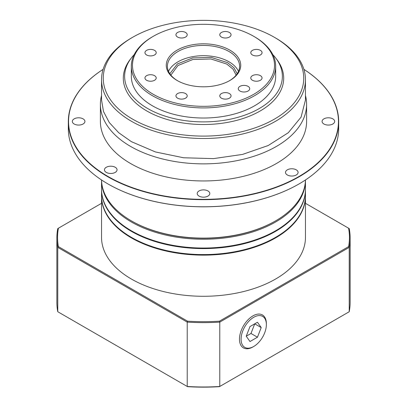 <?xml version="1.0" encoding="UTF-8"?>
<svg xmlns="http://www.w3.org/2000/svg" width="407" height="407" viewBox="0 0 407 407"><rect width="100%" height="100%" fill="white"/><g stroke="black" fill="none" stroke-linecap="round" stroke-linejoin="round"><path stroke-width="0.61" d="M253.724 317.297A17.872 10.317 120 0 0 241.086 339.184A17.872 10.317 120 0 0 253.724 346.479L252.915 346.947A19.017 10.979 -60 0 1 243.406 347.888A19.017 10.979 -60 0 1 240.491 332.651A19.017 10.979 -60 0 1 252.915 315.893A19.017 10.979 -60 0 1 262.423 314.952A19.017 10.979 -60 0 1 266.361 323.657L266.361 324.593A17.872 10.317 120 0 0 253.724 317.297M252.915 346.947L253.724 346.479A17.872 10.317 120 0 0 266.361 324.593M246.24 336.207L249.984 341.534L257.463 337.21L261.208 327.569L257.463 322.247L249.984 326.567L246.24 336.207L250.987 333.47L254.726 323.83L261.208 327.569M250.987 333.47L257.463 337.21M56.863 237.978L56.863 302.33A146.637 84.661 0 0 0 57.769 311.731L187.22 386.467A146.637 84.661 0 0 0 219.78 386.467L219.465 386.65A145.95 84.264 180 0 1 187.535 386.65L187.22 386.467L187.22 322.115L57.769 247.38A146.637 84.661 180 0 1 56.863 237.978A146.637 84.661 180 0 1 57.769 228.576L58.43 228.2A145.95 84.264 0 0 0 58.43 246.637L187.535 321.174A145.95 84.264 0 0 0 219.465 321.174L348.57 246.637A145.95 84.264 0 0 0 348.57 228.2L305.459 203.307M348.57 228.2L349.231 228.576A146.637 84.661 180 0 1 350.137 237.978A146.637 84.661 180 0 1 349.231 247.38L219.78 322.115A146.637 84.661 180 0 1 187.22 322.115L187.535 321.174M219.465 321.174L219.78 322.115L219.78 386.467L349.231 311.731L349.231 247.38L348.57 246.637M349.231 311.731A146.637 84.661 0 0 0 350.137 302.33L350.137 237.978M57.769 311.731L57.769 247.38L58.43 246.637M101.541 203.307L58.43 228.2M74.176 124.003A6.298 3.638 180 0 1 72.329 121.428A6.298 3.638 180 0 1 76.221 118.071A6.298 3.638 180 0 1 83.084 118.859A6.298 3.638 180 0 1 84.931 121.428A6.298 3.638 180 0 1 81.044 124.791A6.298 3.638 180 0 1 74.176 124.003M106.293 172.405A6.298 3.638 180 0 1 104.446 169.836A6.298 3.638 180 0 1 108.338 166.473A6.298 3.638 180 0 1 115.206 167.262A6.298 3.638 180 0 1 117.048 169.836A6.298 3.638 180 0 1 113.161 173.194A6.298 3.638 180 0 1 106.293 172.405M323.916 124.003A6.298 3.638 180 0 1 322.069 121.428A6.298 3.638 180 0 1 325.956 118.071A6.298 3.638 180 0 1 332.824 118.859A6.298 3.638 180 0 1 334.671 121.428A6.298 3.638 180 0 1 330.779 124.791A6.298 3.638 180 0 1 323.916 124.003M287.342 174.979A6.298 3.638 180 0 1 285.495 172.405A6.298 3.638 180 0 1 289.387 169.047A6.298 3.638 180 0 1 296.25 169.836A6.298 3.638 180 0 1 298.097 172.405A6.298 3.638 180 0 1 294.205 175.768A6.298 3.638 180 0 1 287.342 174.979M199.043 196.098A6.298 3.638 180 0 1 197.202 193.523A6.298 3.638 180 0 1 201.089 190.161A6.298 3.638 180 0 1 207.957 190.949A6.298 3.638 180 0 1 209.798 193.523A6.298 3.638 180 0 1 205.911 196.886A6.298 3.638 180 0 1 199.043 196.098M299.008 183.959A134.951 77.915 180 0 1 298.926 184.005A134.951 77.915 180 0 1 108.074 184.005L107.911 183.913A135.18 78.047 0 0 0 299.089 183.913A135.18 78.047 0 0 0 338.68 128.724L338.68 121.617A135.18 78.047 180 0 1 255.23 193.722A135.18 78.047 180 0 1 107.911 176.806A135.18 78.047 180 0 1 68.32 121.617A135.18 78.047 180 0 1 103.108 69.353M103.103 69.368A134.951 77.915 0 0 0 108.074 176.521A134.951 77.915 0 0 0 296.337 177.981A134.951 77.915 0 0 0 303.897 69.368M303.892 69.353A135.18 78.047 180 0 1 338.68 121.617M305.459 95.487A103.103 59.524 180 0 1 306.603 104.34A103.103 59.524 180 0 1 242.954 159.335A103.103 59.524 180 0 1 130.596 146.428A103.103 59.524 180 0 1 100.397 104.34A103.103 59.524 180 0 1 101.541 95.487M306.603 104.34L306.603 121.428A103.103 59.524 180 0 1 242.954 176.424A103.103 59.524 180 0 1 130.596 163.522A103.103 59.524 180 0 1 100.397 121.428L100.397 104.34M101.541 79.624L101.541 100.036L103.5 111.518L109.305 122.563L118.727 132.738L131.395 141.667L155.438 151.948L183.608 157.768L213.492 158.618L242.516 154.421L268.182 145.538L288.273 132.738L301.068 117.124L305.459 100.036L305.459 79.624A101.959 58.862 180 0 1 242.516 134.01A101.959 58.862 180 0 1 131.405 121.25A101.959 58.862 180 0 1 101.541 79.624A101.959 58.862 180 0 1 131.405 38.004L132.621 37.302A100.239 57.87 0 0 0 132.621 119.144A100.239 57.87 0 0 0 274.379 119.144A100.239 57.87 0 0 0 274.379 37.302L274.379 37.302A100.239 57.87 0 0 0 132.621 37.302M274.384 37.302L275.595 38.004A101.959 58.862 180 0 1 305.459 79.624M131.888 221.159L131.405 220.879L131.893 221.159A101.272 58.466 0 0 0 131.893 221.159L131.888 221.159A101.272 58.466 0 0 0 275.112 221.159L275.595 220.879A101.959 58.862 0 0 0 305.448 179.975A101.959 58.862 180 0 1 305.459 180.377A101.959 58.862 180 0 1 242.516 234.763A101.959 58.862 180 0 1 131.405 222.003A101.959 58.862 180 0 1 101.541 180.377A101.959 58.862 180 0 1 101.547 179.97A101.959 58.862 0 0 0 131.405 220.879A101.959 58.862 0 0 0 275.595 220.879M101.541 180.377L101.541 189.169A101.959 58.862 0 0 0 131.405 230.794A101.959 58.862 0 0 0 242.516 243.554A101.959 58.862 0 0 0 305.459 189.169L305.459 180.377M305.459 189.448A101.959 58.862 180 0 1 305.459 189.733A101.959 58.862 180 0 1 242.516 244.114A101.959 58.862 180 0 1 131.405 231.354A101.959 58.862 180 0 1 101.541 189.733A101.959 58.862 180 0 1 101.541 189.448M101.541 189.733L101.541 195.716A101.959 58.862 0 0 0 131.405 237.342A101.959 58.862 0 0 0 242.516 250.102A101.959 58.862 0 0 0 305.459 195.716L305.459 189.733M305.459 195.996A101.959 58.862 180 0 1 305.459 196.281A101.959 58.862 180 0 1 242.516 250.661A101.959 58.862 180 0 1 131.405 237.902A101.959 58.862 180 0 1 101.541 196.281A101.959 58.862 180 0 1 101.541 195.996M101.541 196.281L101.541 237.418A101.959 58.862 0 0 0 131.405 279.039A101.959 58.862 0 0 0 242.516 291.799A101.959 58.862 0 0 0 305.459 237.418L305.459 196.281M68.32 121.617L68.32 128.724A135.18 78.047 0 0 0 107.911 183.913L108.074 184.005M169.826 73.738L177.391 63.945L192.755 57.901L211.304 57.418L227.569 62.653L233.923 67.745L237.174 73.738M236.131 75.147L233.048 69.149L226.76 64.057L210.902 58.979L192.806 59.524L177.961 65.522L170.869 75.147M153.276 94.312A71.027 41.005 0 0 0 253.724 94.312A71.027 41.005 0 0 0 253.724 36.32L254.533 36.788A72.171 41.667 180 0 1 275.671 66.249A72.171 41.667 180 0 1 231.12 104.747A72.171 41.667 180 0 1 152.467 95.716A72.171 41.667 180 0 1 131.329 66.249A72.171 41.667 180 0 1 152.467 36.788L153.276 36.32A71.027 41.005 0 0 0 153.276 94.312M177.172 80.515L177.172 80.515A37.23 21.495 180 0 1 177.172 50.117A37.23 21.495 180 0 1 229.828 50.117A37.23 21.495 180 0 1 229.828 80.515A37.23 21.495 180 0 1 177.172 80.515M229.416 80.749A36.086 20.833 0 0 0 239.586 66.249A36.086 20.833 0 0 0 229.019 51.516A36.086 20.833 0 0 0 189.693 47.003A36.086 20.833 0 0 0 167.414 66.249A36.086 20.833 0 0 0 177.584 80.749M238.466 71.393A36.086 20.833 0 0 0 229.019 61.808A36.086 20.833 0 0 0 193.946 56.446A36.086 20.833 0 0 0 168.534 71.393M260.404 75.671A5.632 3.251 0 0 0 254.263 74.964A5.632 3.251 0 0 0 250.788 77.971A5.632 3.251 0 0 0 252.437 80.271A5.632 3.251 0 0 0 258.577 80.973A5.632 3.251 0 0 0 262.052 77.971A5.632 3.251 0 0 0 260.404 75.671M229.4 93.569A5.632 3.251 0 0 0 223.265 92.862A5.632 3.251 0 0 0 219.785 95.869A5.632 3.251 0 0 0 221.439 98.168A5.632 3.251 0 0 0 227.574 98.87A5.632 3.251 0 0 0 231.054 95.869A5.632 3.251 0 0 0 229.4 93.569M185.561 93.569A5.632 3.251 0 0 0 179.426 92.862A5.632 3.251 0 0 0 175.946 95.869A5.632 3.251 0 0 0 177.6 98.168A5.632 3.251 0 0 0 183.735 98.87A5.632 3.251 0 0 0 187.215 95.869A5.632 3.251 0 0 0 185.561 93.569M154.563 75.671A5.632 3.251 0 0 0 148.423 74.964A5.632 3.251 0 0 0 144.948 77.971A5.632 3.251 0 0 0 146.596 80.271A5.632 3.251 0 0 0 152.737 80.973A5.632 3.251 0 0 0 156.212 77.971A5.632 3.251 0 0 0 154.563 75.671M154.563 50.361A5.632 3.251 0 0 0 148.423 49.654A5.632 3.251 0 0 0 144.948 52.661A5.632 3.251 0 0 0 146.596 54.96A5.632 3.251 0 0 0 152.737 55.662A5.632 3.251 0 0 0 156.212 52.661A5.632 3.251 0 0 0 154.563 50.361M185.561 32.463A5.632 3.251 0 0 0 179.426 31.756A5.632 3.251 0 0 0 175.946 34.763A5.632 3.251 0 0 0 177.6 37.062A5.632 3.251 0 0 0 183.735 37.765A5.632 3.251 0 0 0 187.215 34.763A5.632 3.251 0 0 0 185.561 32.463M229.4 32.463A5.632 3.251 0 0 0 223.265 31.756A5.632 3.251 0 0 0 219.785 34.763A5.632 3.251 0 0 0 221.439 37.062A5.632 3.251 0 0 0 227.574 37.765A5.632 3.251 0 0 0 231.054 34.763A5.632 3.251 0 0 0 229.4 32.463M260.404 50.361A5.632 3.251 0 0 0 254.263 49.654A5.632 3.251 0 0 0 250.788 52.661A5.632 3.251 0 0 0 252.437 54.96A5.632 3.251 0 0 0 258.577 55.662A5.632 3.251 0 0 0 262.052 52.661A5.632 3.251 0 0 0 260.404 50.361M248.051 86.36A5.729 3.307 0 0 0 241.809 85.643A5.729 3.307 0 0 0 238.273 88.701A5.729 3.307 0 0 0 239.952 91.036A5.729 3.307 0 0 0 246.194 91.753A5.729 3.307 0 0 0 249.73 88.701A5.729 3.307 0 0 0 248.051 86.36M131.329 66.249L131.329 76.353A72.171 41.667 0 0 0 152.467 105.815A72.171 41.667 0 0 0 231.12 114.85A72.171 41.667 0 0 0 275.671 76.353L275.671 66.249M134.198 54.614A78.866 45.533 0 0 0 131.502 57.763A78.866 45.533 0 0 0 147.731 108.552A78.866 45.533 0 0 0 248.224 113.858A78.866 45.533 0 0 0 275.498 57.763A78.866 45.533 0 0 0 272.802 54.614M131.502 57.763L130.296 59.32A80.189 46.296 0 0 0 146.795 110.958A80.189 46.296 0 0 0 248.977 116.356A80.189 46.296 0 0 0 276.704 59.32L275.498 57.763M254.533 36.788L253.724 36.32A71.027 41.005 0 0 0 153.276 36.32M274.379 37.302L275.595 38.004"/></g></svg>

